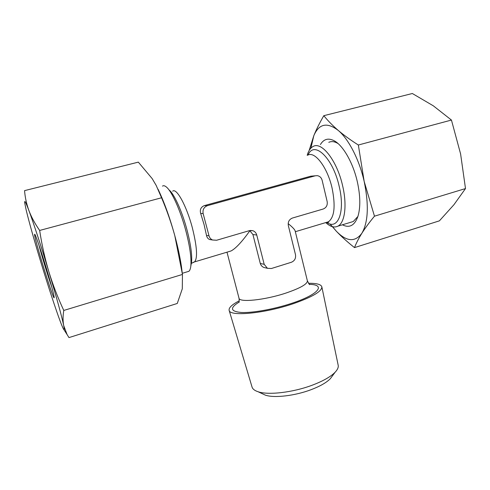 <?xml version="1.0" encoding="UTF-8"?>
<svg xmlns="http://www.w3.org/2000/svg" width="490" height="490" viewBox="0 0 490 490"><rect width="100%" height="100%" fill="white"/><g stroke="black" fill="none" stroke-linecap="round" stroke-linejoin="round"><path stroke-width="0.73" d="M46.489 268.734C40.799 249.857 34.851 232.695 34.637 234.318C33.436 235.874 54.366 303.482 54.176 297.436C53.906 294.514 51.34 284.947 46.489 268.734M38.759 244.547C41.773 255.97 47.91 275.993 51.775 287.036M312.589 176.039L310.691 176.21L204.342 205.61C200.875 207.068 199.657 209.683 200.686 213.456L204.054 224.524L206.511 235.451C206.896 237.356 207.895 238.71 209.5 239.5L212.378 239.916M309.49 284.678L307.383 280.874L295.158 230.955C294.796 229.553 292.469 227.109 288.169 223.624M228.842 251.621L231.047 250.96C235.69 248.546 241.962 241.821 249.869 230.796L249.563 230.6M249.869 230.796L252.932 234.563L260.282 263.461C260.845 265.335 262.04 266.67 263.859 267.46L266.254 267.999M329.99 223.924L336.324 231.207C341.555 236.707 347.612 242.17 354.497 247.603L439.395 220.849L453.93 204.722L465.5 188.564L460.606 153.97L451.443 120.056L358.349 145.009C350.711 140.171 344.011 135.307 338.235 130.42C332.575 125.514 327.767 120.601 323.81 115.683C319.682 122.782 316.344 129.452 313.802 135.699L309.245 150.185M354.497 247.603C356.199 243.212 358.668 238.416 361.902 233.209C365.234 227.979 369.423 222.301 374.47 216.182L364.193 181.527L358.349 145.009M332.532 226.717L336.324 231.207C346.553 241.735 355.079 242.403 361.902 233.209C368.217 222.203 368.982 204.973 364.193 181.527C359.354 159.801 348.678 139.123 338.235 130.42C327.081 121.937 318.941 123.694 313.802 135.699L310.911 148.127M323.81 115.683L412.341 93.51L433.307 105.809L451.443 120.056M63.78 310.446L182.452 274.443L182.298 288.806L177.264 303.463L68.974 337.592L67.106 334.59L63.682 325.525C61.648 315.842 56.699 297.889 48.829 271.662C41.46 247.248 33.332 222.374 28.886 210.516C25.688 202.027 24.31 199.528 24.745 203.032L26.172 210.026C29.143 222.282 33.957 239.396 40.609 261.378C47.285 283.324 53.177 301.534 58.292 316.007C61.262 324.343 63.149 328.9 63.945 329.672C64.386 330.009 64.3 328.625 63.682 325.525C62.818 321.005 62.849 315.983 63.78 310.446C57.912 297.92 52.932 284.99 48.829 271.662C44.853 258.261 41.797 244.528 39.659 230.447C35.004 223.789 31.415 217.144 28.886 210.516C26.497 203.852 25.057 197.225 24.567 190.628L138.333 162.135L152.163 178.599L156.169 185.398L161.559 197.77L39.659 230.447M374.47 216.182L465.5 188.564M252.858 230.704L249.435 230.637L216.623 240.253L212.55 239.996C210.761 239.169 209.579 237.773 209.016 235.819L203.136 213.56C202.499 209.665 203.963 207.019 207.521 205.629L315.254 175.8L317.226 175.647C319.737 176.082 321.373 177.625 322.132 180.271L327.155 201.543C327.681 205.218 326.346 207.717 323.149 209.034L292.457 218.032C289.161 219.385 287.789 221.927 288.347 225.657L295.476 254.629C296.021 258.31 294.661 260.852 291.391 262.26L271.362 268.52L267.436 268.3L264.184 264.324L256.748 235.01C256.141 232.879 254.849 231.445 252.858 230.704L250.341 230.447M332.379 375.928L330.334 378.678C326.536 382.574 320.135 386.236 311.119 389.673C294.888 395.853 274.124 398.229 265.335 395.13L262.23 393.678M308.449 283.306C316.626 283.183 321.091 284.378 321.85 286.883L338.186 365.264C338.59 367.316 337.567 369.638 335.117 372.235C330.683 376.767 323.1 381.067 312.375 385.14C293.038 392.472 268.281 395.338 258.059 391.737C254.671 390.616 252.668 389.06 252.05 387.063L229.136 310.342C228.61 307.775 231.972 304.602 239.224 300.817M321.85 286.883C321.899 291.421 312.283 297.062 293.002 303.794C264.312 313.551 229.565 316.712 229.136 310.342M182.452 274.443L174.801 235.659C171.267 222.889 166.851 210.259 161.559 197.77M182.237 272.881L181.41 266.352C180.032 257.103 177.833 246.874 174.801 235.659C169.797 217.548 164.211 202.058 158.043 189.189M187.456 271.736L188.858 271.313C189.851 270.541 190.506 268.783 190.824 266.039C191.547 258.071 189.857 246.231 185.765 230.508C180.424 210.394 171.782 191.296 166.355 186.996C164.781 185.679 163.489 185.385 162.484 186.114M325.746 222.589C330.211 226.729 334.241 227.924 337.849 226.184C344.831 222.919 347.263 205.298 342.626 185.808C337.114 160.849 321.74 141.224 313.165 146.449C310.464 147.845 308.473 150.798 307.199 155.318M338.088 143.582L337.794 143.405C334.437 141.439 331.436 141.083 328.784 142.339M350.638 222.307L353.29 221.505L357.914 216.433M342.418 224.8C349.468 228.377 354.644 225.541 357.957 216.292C360.591 207.386 360.401 195.939 357.375 181.949C353.223 163.323 343.459 146.038 334.658 141.028C328.594 137.678 323.853 138.848 320.423 144.538M193.348 262.254L194.573 261.887C197.776 258.12 197.041 246.77 192.362 227.856C186.641 205.971 176.474 187.541 172.682 191.174M326.322 222.417L328.398 221.799C334.45 217.333 335.675 206.094 332.085 188.087C327.443 167.323 314.801 150.834 307.775 155.165M307.383 280.874C307.444 284.084 300.272 288.157 285.86 293.087C264.716 300.143 239.138 302.704 239.004 298.177L226.993 252.179M310.691 176.21L315.254 175.8M204.342 205.61L207.521 205.629M200.686 213.456L203.136 213.56M252.932 234.563L256.748 235.01M260.282 263.461L264.184 264.324M309.251 284.347C326.316 284.586 318.855 294.484 291.66 303.347C274.198 309.153 252.834 312.994 241.546 312.491C230.416 311.499 229.571 308.045 239.01 302.116M191.039 264.912L191.553 262.273C192.221 254.935 190.69 244.1 186.96 229.773C182.102 211.453 174.207 194.034 169.185 190.028M326.665 222.374C337.83 230.612 345.419 211.992 339.196 186.421C332.93 157.798 313.968 140.146 308.1 155.012M206.511 235.451L209.016 235.819M190.824 266.039L191.553 262.273L191.504 263.314L194.573 261.887L231.047 250.96M295.341 231.703L328.398 221.799L328.588 222.068C328.87 222.442 328.361 222.485 327.069 222.197M267.436 268.3L263.859 267.46M330.334 378.678L335.117 372.235M265.335 395.13L258.059 391.737M239.004 298.177C239.292 300.272 239.273 301.718 238.961 302.52M63.945 329.672L67.106 334.596M182.298 273.298L188.858 271.313M337.849 226.184L353.29 221.505M337.794 143.405L334.658 141.028M181.41 266.352L182.109 271.956M212.55 239.996L209.5 239.5"/></g></svg>
